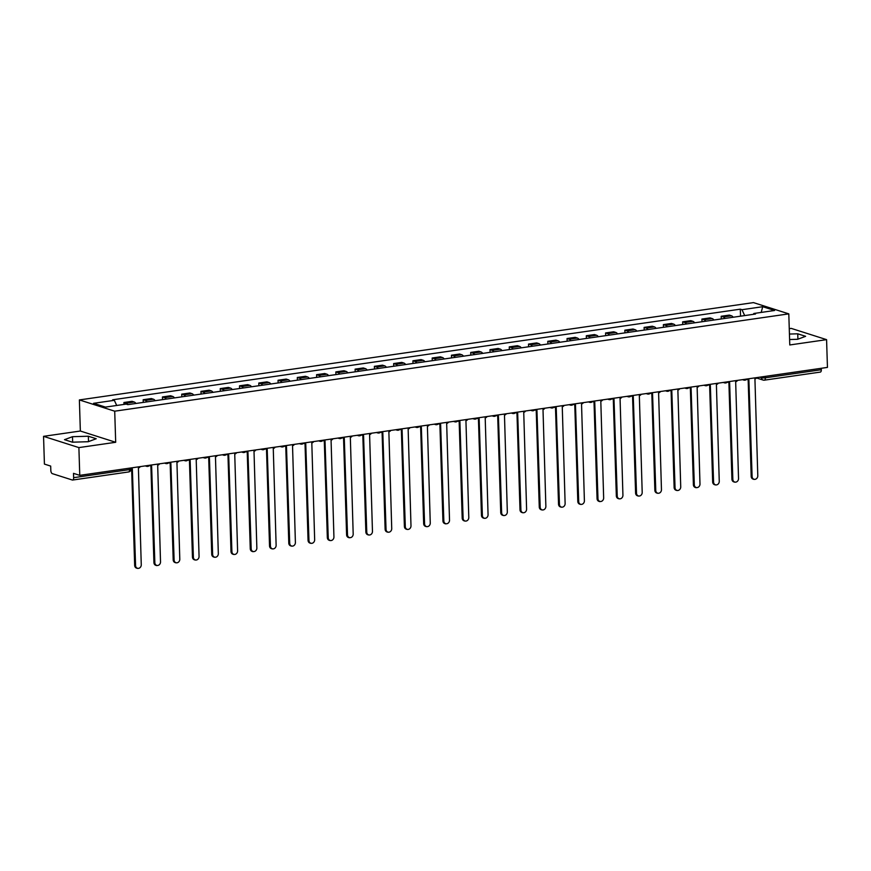 <?xml version="1.0" encoding="UTF-8"?>
<svg xmlns="http://www.w3.org/2000/svg" width="871" height="871" viewBox="0 0 871 871"><rect width="100%" height="100%" fill="white"/><g stroke="black" fill="none" stroke-linecap="round" stroke-linejoin="round"><path stroke-width="1.31" d="M43.55 436.338L78.891 447.596L79.762 475.348L827.45 367.399L826.579 339.646L789.779 344.96L788.799 313.865L753.459 302.607L79.381 399.931L80.35 431.025L43.55 436.338L44.421 464.091L50.681 466.083L50.812 470.405A2.853 1.372 -98.2 0 0 52.314 473.639L72.315 480.008A2.853 1.372 -98.2 0 0 72.631 480.041A2.853 1.372 -98.2 0 0 73.643 477.678L129.583 469.6A2.853 0.566 -1.8 0 0 131.02 469.055L130.988 467.945M826.579 339.646L791.238 328.389L789.257 328.672M78.891 447.596L115.691 442.283L114.711 411.188L788.799 313.865M79.762 475.348L73.502 473.356L73.643 477.678M821.288 368.291L821.331 369.729A2.853 1.372 81.8 0 1 820.33 372.091L764.379 380.17A2.853 1.372 -98.2 0 0 765.38 377.807L821.331 369.729M733.186 317.229A6.543 3.157 -98.2 0 0 731.488 315.781L729.332 315.095L721.177 316.271L723.333 316.957A6.543 3.157 81.8 0 1 725.042 318.416M721.264 318.96L721.177 316.271M713.926 320.016A6.543 3.157 -98.2 0 0 712.217 318.568L710.072 317.882L701.917 319.058L704.073 319.744A6.543 3.157 81.8 0 1 705.771 321.192M702.004 321.737L701.917 319.058M694.655 322.793A6.543 3.157 -98.2 0 0 692.957 321.345L690.801 320.659L682.646 321.835L684.802 322.52A6.543 3.157 81.8 0 1 686.511 323.979M682.733 324.524L682.646 321.835M675.395 325.58A6.543 3.157 -98.2 0 0 673.686 324.132L671.53 323.446L663.386 324.622L665.542 325.308A6.543 3.157 81.8 0 1 667.24 326.756M663.462 327.3L663.386 324.622M656.124 328.356A6.543 3.157 -98.2 0 0 654.426 326.908L652.27 326.222L644.115 327.398L646.271 328.084A6.543 3.157 81.8 0 1 647.97 329.532M644.202 330.087L644.115 327.398M636.853 331.143A6.543 3.157 -98.2 0 0 635.155 329.695L632.999 329.009L624.845 330.185L627 330.871A6.543 3.157 81.8 0 1 628.71 332.319M624.932 332.864L624.845 330.185M617.593 333.92A6.543 3.157 -98.2 0 0 615.884 332.472L613.728 331.786L605.585 332.962L607.74 333.647A6.543 3.157 81.8 0 1 609.439 335.095M605.672 335.651L605.585 332.962M598.323 336.707A6.543 3.157 -98.2 0 0 596.624 335.259L594.468 334.573L586.314 335.749L588.469 336.435A6.543 3.157 81.8 0 1 590.179 337.883M586.401 338.427L586.314 335.749M579.063 339.483A6.543 3.157 -98.2 0 0 577.353 338.035L575.198 337.349L567.054 338.525L569.209 339.211A6.543 3.157 81.8 0 1 570.908 340.659M567.13 341.203L567.054 338.525M559.792 342.27A6.543 3.157 -98.2 0 0 558.093 340.822L555.938 340.136L547.783 341.312L549.939 341.998A6.543 3.157 81.8 0 1 551.637 343.446M547.87 343.991L547.783 341.312M540.521 345.047A6.543 3.157 -98.2 0 0 538.822 343.599L536.667 342.913L528.512 344.089L530.668 344.774A6.543 3.157 81.8 0 1 532.377 346.223M528.599 346.767L528.512 344.089M521.261 347.834A6.543 3.157 -98.2 0 0 519.552 346.386L517.396 345.7L509.252 346.876L511.408 347.562A6.543 3.157 81.8 0 1 513.106 349.01M509.339 349.554L509.252 346.876M501.99 350.61A6.543 3.157 -98.2 0 0 500.292 349.162L498.136 348.476L489.981 349.652L492.137 350.338A6.543 3.157 81.8 0 1 493.846 351.786M490.068 352.33L489.981 349.652M482.73 353.397A6.543 3.157 -98.2 0 0 481.021 351.949L478.865 351.263L470.721 352.439L472.877 353.125A6.543 3.157 81.8 0 1 474.575 354.573M470.797 355.118L470.721 352.439M463.459 356.174A6.543 3.157 -98.2 0 0 461.761 354.726L459.605 354.04L451.45 355.216L453.606 355.901A6.543 3.157 81.8 0 1 455.304 357.35M451.537 357.894L451.45 355.216M444.188 358.961A6.543 3.157 -98.2 0 0 442.49 357.513L440.334 356.827L432.179 358.003L434.335 358.689A6.543 3.157 81.8 0 1 436.044 360.137M432.266 360.681L432.179 358.003M424.928 361.737A6.543 3.157 -98.2 0 0 423.219 360.289L421.063 359.603L412.919 360.779L415.075 361.465A6.543 3.157 81.8 0 1 416.774 362.913M412.996 363.457L412.919 360.779M405.657 364.524A6.543 3.157 -98.2 0 0 403.959 363.076L401.803 362.39L393.648 363.566L395.804 364.252A6.543 3.157 81.8 0 1 397.503 365.7M393.736 366.245L393.648 363.566M386.397 367.301A6.543 3.157 -98.2 0 0 384.688 365.853L382.532 365.167L374.388 366.343L376.544 367.029A6.543 3.157 81.8 0 1 378.243 368.477M374.465 369.021L374.388 366.343M367.127 370.088A6.543 3.157 -98.2 0 0 365.428 368.64L363.272 367.954L355.118 369.13L357.273 369.816A6.543 3.157 81.8 0 1 358.972 371.264M355.205 371.808L355.118 369.13M347.856 372.864A6.543 3.157 -98.2 0 0 346.157 371.416L344.001 370.73L335.847 371.906L338.002 372.592A6.543 3.157 81.8 0 1 339.712 374.04M335.934 374.584L335.847 371.906M328.596 375.651A6.543 3.157 -98.2 0 0 326.886 374.203L324.731 373.517L316.587 374.693L318.742 375.379A6.543 3.157 81.8 0 1 320.441 376.827M316.663 377.372L316.587 374.693M309.325 378.428A6.543 3.157 -98.2 0 0 307.626 376.98L305.471 376.294L297.316 377.47L299.472 378.156A6.543 3.157 81.8 0 1 301.17 379.604M297.403 380.148L297.316 377.47M290.065 381.215A6.543 3.157 -98.2 0 0 288.355 379.767L286.2 379.081L278.045 380.257L280.201 380.943A6.543 3.157 81.8 0 1 281.91 382.391M278.132 382.935L278.045 380.257M270.794 383.991A6.543 3.157 -98.2 0 0 269.095 382.543L266.94 381.857L258.785 383.033L260.941 383.719A6.543 3.157 81.8 0 1 262.639 385.167M258.872 385.711L258.785 383.033M251.523 386.778A6.543 3.157 -98.2 0 0 249.825 385.33L247.669 384.644L239.514 385.82L241.67 386.506A6.543 3.157 81.8 0 1 243.379 387.954M239.601 388.499L239.514 385.82M232.263 389.555A6.543 3.157 -98.2 0 0 230.554 388.107L228.398 387.421L220.254 388.597L222.41 389.283A6.543 3.157 81.8 0 1 224.108 390.731M220.33 391.275L220.254 388.597M212.992 392.342A6.543 3.157 -98.2 0 0 211.294 390.894L209.138 390.197L200.983 391.384L203.139 392.07A6.543 3.157 81.8 0 1 204.837 393.518M201.07 394.062L200.983 391.384M193.721 395.118A6.543 3.157 -98.2 0 0 192.023 393.67L189.867 392.984L181.712 394.16L183.868 394.846A6.543 3.157 81.8 0 1 185.577 396.294M181.799 396.838L181.712 394.16M174.461 397.905A6.543 3.157 -98.2 0 0 172.763 396.457L170.607 395.761L162.452 396.947L164.608 397.633A6.543 3.157 81.8 0 1 166.307 399.081M162.539 399.626L162.452 396.947M155.19 400.682A6.543 3.157 -98.2 0 0 153.492 399.234L151.336 398.548L143.182 399.724L145.337 400.41A6.543 3.157 81.8 0 1 147.047 401.858M143.269 402.402L143.182 399.724M135.93 403.469A6.543 3.157 -98.2 0 0 134.221 402.021L132.065 401.324L123.922 402.511L126.077 403.197A6.543 3.157 81.8 0 1 127.743 404.59M123.976 404.416L123.922 402.511M744.694 315.574L741.972 309.706L762.724 306.701L774.591 310.49L753.851 313.484L753.371 314.322M741.972 309.706L740.317 309.172L112.664 399.789L114.33 400.322L93.578 403.317L105.456 407.095L126.197 404.1L127.863 404.634L755.505 314.017L753.851 313.484M79.381 399.931L114.711 411.188M789.605 339.527L797.64 339.287L805.621 336.315L797.749 333.811L789.431 334.05M80.35 431.025L115.691 442.283M72.38 442.185L88.232 441.717L96.213 438.734L88.341 436.229L72.489 436.698L64.508 439.67L72.38 442.185M740.535 316.173L740.317 309.172M114.33 400.322L116.714 405.472M762.724 306.701L761.178 312.428M797.912 339.189L797.749 333.811M72.663 442.174L72.489 436.698M88.515 441.608L88.341 436.229M742.963 379.593A2.853 2.428 107.7 0 0 743.747 380.061A2.853 2.853 0 0 0 746.915 379.027A2.853 2.428 107.7 0 0 748.886 379.789L752.109 476.666A3.277 2.798 107.7 0 0 757.792 475.849L754.928 378.918A2.853 2.428 107.7 0 0 756.823 377.589M753.959 479.377L753.045 479.083A3.277 2.798 -72.3 0 1 751.194 476.372L748.156 379.767M747.928 379.712L747.013 379.418A2.853 2.428 -72.3 0 1 746.697 379.288M723.692 382.38A2.853 2.428 107.7 0 0 724.487 382.837A2.853 2.853 0 0 0 727.655 381.803A2.853 2.428 107.7 0 0 729.615 382.565L732.849 479.453A3.277 2.798 107.7 0 0 738.532 478.625L735.668 381.694A2.853 2.428 107.7 0 0 737.563 380.377M734.688 482.164L733.774 481.87A3.277 2.798 -72.3 0 1 731.923 479.159L728.896 382.554M728.668 382.489L727.742 382.206A2.853 2.428 -72.3 0 1 727.427 382.075M704.421 385.156A2.853 2.428 107.7 0 0 705.216 385.624A2.853 2.853 0 0 0 708.384 384.59A2.853 2.428 107.7 0 0 710.344 385.352L713.578 482.229A3.277 2.798 107.7 0 0 719.261 481.413L716.398 384.481A2.853 2.428 107.7 0 0 718.292 383.153M715.429 484.94L714.503 484.646A3.277 2.798 -72.3 0 1 712.663 481.935L709.625 385.33M709.397 385.276L708.482 384.982A2.853 2.428 -72.3 0 1 708.167 384.851M685.161 387.943A2.853 2.428 107.7 0 0 685.956 388.401A2.853 2.853 0 0 0 689.113 387.366A2.853 2.428 107.7 0 0 691.084 388.128L694.318 485.016A3.277 2.798 107.7 0 0 699.99 484.189L697.138 387.257A2.853 2.428 107.7 0 0 699.032 385.94M696.158 487.727L695.243 487.433A3.277 2.798 -72.3 0 1 693.392 484.722L690.355 388.118M690.126 388.052L689.211 387.758A2.853 2.428 -72.3 0 1 688.896 387.639M665.89 390.72A2.853 2.428 107.7 0 0 666.685 391.188A2.853 2.853 0 0 0 669.853 390.154A2.853 2.428 107.7 0 0 671.813 390.916L675.047 487.793A3.277 2.798 107.7 0 0 680.73 486.976L677.867 390.045A2.853 2.428 107.7 0 0 679.761 388.716M676.898 490.504L675.972 490.21A3.277 2.798 -72.3 0 1 674.132 487.499L671.095 390.894M670.866 390.839L669.941 390.546A2.853 2.428 -72.3 0 1 669.636 390.415M646.63 393.507A2.853 2.428 107.7 0 0 647.414 393.964A2.853 2.853 0 0 0 650.583 392.93A2.853 2.428 107.7 0 0 652.553 393.692L655.776 490.58A3.277 2.798 107.7 0 0 661.459 489.752L658.596 392.821A2.853 2.428 107.7 0 0 660.49 391.504M657.627 493.291L656.712 492.997A3.277 2.798 -72.3 0 1 654.861 490.286L651.824 393.681M651.595 393.616L650.681 393.322A2.853 2.428 -72.3 0 1 650.365 393.202M627.36 396.283A2.853 2.428 107.7 0 0 628.154 396.751A2.853 2.853 0 0 0 631.323 395.717A2.853 2.428 107.7 0 0 633.282 396.479L636.516 493.356A3.277 2.798 107.7 0 0 642.199 492.54L639.336 395.608A2.853 2.428 107.7 0 0 641.23 394.28M638.356 496.067L637.441 495.773A3.277 2.798 -72.3 0 1 635.59 493.062L632.564 396.457M632.335 396.403L631.41 396.109A2.853 2.428 -72.3 0 1 631.094 395.978M608.089 399.07A2.853 2.428 107.7 0 0 608.883 399.528A2.853 2.853 0 0 0 612.052 398.493A2.853 2.428 107.7 0 0 614.011 399.256L617.245 496.143A3.277 2.798 107.7 0 0 622.928 495.316L620.065 398.385A2.853 2.428 107.7 0 0 621.959 397.067M619.096 498.843L618.17 498.56A3.277 2.798 -72.3 0 1 616.33 495.849L613.293 399.245M613.064 399.179L612.15 398.885A2.853 2.428 -72.3 0 1 611.834 398.766M588.829 401.847A2.853 2.428 107.7 0 0 589.623 402.315A2.853 2.853 0 0 0 592.781 401.281A2.853 2.428 107.7 0 0 594.751 402.043L597.985 498.92A3.277 2.798 107.7 0 0 603.657 498.103L600.805 401.172A2.853 2.428 107.7 0 0 602.699 399.843M599.825 501.631L598.91 501.337A3.277 2.798 -72.3 0 1 597.06 498.626L594.022 402.021M593.793 401.967L592.879 401.673A2.853 2.428 -72.3 0 1 592.563 401.542M569.558 404.634A2.853 2.428 107.7 0 0 570.353 405.091A2.853 2.853 0 0 0 573.521 404.057A2.853 2.428 107.7 0 0 575.481 404.819L578.714 501.707A3.277 2.798 107.7 0 0 584.397 500.879L581.534 403.948A2.853 2.428 107.7 0 0 583.428 402.631M580.565 504.407L579.64 504.124A3.277 2.798 -72.3 0 1 577.8 501.413L574.762 404.808M574.533 404.743L573.608 404.449A2.853 2.428 -72.3 0 1 573.303 404.329M554.261 406.833A2.853 2.428 107.7 0 0 556.221 407.606L559.443 504.483A3.277 2.798 107.7 0 0 565.127 503.667L562.263 406.724A2.853 2.428 107.7 0 0 564.158 405.407M561.294 507.194L560.38 506.9A3.277 2.798 -72.3 0 1 558.529 504.189L555.491 407.584M555.263 407.53L554.348 407.236A2.853 2.428 -72.3 0 1 554.032 407.105M531.027 410.197A2.853 2.428 107.7 0 0 531.822 410.655A2.853 2.853 0 0 0 534.99 409.62A2.853 2.428 107.7 0 0 536.95 410.383L540.183 507.27A3.277 2.798 107.7 0 0 545.867 506.443L543.003 409.512A2.853 2.428 107.7 0 0 544.898 408.194M542.023 509.971L541.109 509.687A3.277 2.798 -72.3 0 1 539.258 506.976L536.22 410.372M536.003 410.306L535.077 410.012A2.853 2.428 -72.3 0 1 534.761 409.893M511.756 412.974A2.853 2.428 107.7 0 0 512.551 413.442A2.853 2.853 0 0 0 515.719 412.408A2.853 2.428 107.7 0 0 517.679 413.17L520.912 510.047A3.277 2.798 107.7 0 0 526.596 509.23L523.732 412.288A2.853 2.428 107.7 0 0 525.627 410.97M522.763 512.758L521.838 512.464A3.277 2.798 -72.3 0 1 519.998 509.753L516.96 413.148M516.732 413.094L515.817 412.8A2.853 2.428 -72.3 0 1 515.501 412.669M492.496 415.761A2.853 2.428 107.7 0 0 493.291 416.218A2.853 2.853 0 0 0 496.448 415.184A2.853 2.428 107.7 0 0 498.419 415.946L501.642 512.834A3.277 2.798 107.7 0 0 507.325 512.006L504.472 415.075A2.853 2.428 107.7 0 0 506.356 413.758M503.492 515.534L502.578 515.251A3.277 2.798 -72.3 0 1 500.727 512.54L497.689 415.935M497.461 415.87L496.546 415.576A2.853 2.428 -72.3 0 1 496.23 415.445M473.225 418.537A2.853 2.428 107.7 0 0 474.02 419.005A2.853 2.853 0 0 0 477.188 417.971A2.853 2.428 107.7 0 0 479.148 418.733L482.382 515.61A3.277 2.798 107.7 0 0 488.065 514.794L485.201 417.851A2.853 2.428 107.7 0 0 487.096 416.534M484.222 518.321L483.307 518.027A3.277 2.798 -72.3 0 1 481.456 515.316L478.429 418.711M478.201 418.657L477.275 418.363A2.853 2.428 -72.3 0 1 476.96 418.232M453.954 421.324A2.853 2.428 107.7 0 0 454.749 421.782A2.853 2.853 0 0 0 457.917 420.747A2.853 2.428 107.7 0 0 459.888 421.51L463.111 518.387A3.277 2.798 107.7 0 0 468.794 517.57L465.931 420.639A2.853 2.428 107.7 0 0 467.825 419.321M464.962 521.098L464.047 520.804A3.277 2.798 -72.3 0 1 462.196 518.103L459.159 421.499M458.93 421.433L458.015 421.139A2.853 2.428 -72.3 0 1 457.7 421.009M434.694 424.101A2.853 2.428 107.7 0 0 435.489 424.569A2.853 2.853 0 0 0 438.657 423.524A2.853 2.428 107.7 0 0 440.617 424.297L443.851 521.174A3.277 2.798 107.7 0 0 449.523 520.357L446.671 423.415A2.853 2.428 107.7 0 0 448.565 422.097M445.691 523.885L444.776 523.591A3.277 2.798 -72.3 0 1 442.925 520.88L439.888 424.275M439.659 424.221L438.744 423.927A2.853 2.428 -72.3 0 1 438.429 423.796M415.423 426.877A2.853 2.428 107.7 0 0 416.218 427.345A2.853 2.853 0 0 0 419.387 426.311A2.853 2.428 107.7 0 0 421.346 427.073L424.58 523.95A3.277 2.798 107.7 0 0 430.263 523.133L427.4 426.202A2.853 2.428 107.7 0 0 429.294 424.885M426.431 526.661L425.505 526.367A3.277 2.798 -72.3 0 1 423.665 523.667L420.628 427.062M420.399 426.997L419.484 426.703A2.853 2.428 -72.3 0 1 419.169 426.572M396.163 429.664A2.853 2.428 107.7 0 0 396.958 430.132A2.853 2.853 0 0 0 400.116 429.087A2.853 2.428 107.7 0 0 402.086 429.86L405.309 526.737A3.277 2.798 107.7 0 0 410.992 525.921L408.14 428.978A2.853 2.428 107.7 0 0 410.023 427.661M407.16 529.448L406.245 529.154A3.277 2.798 -72.3 0 1 404.394 526.443L401.357 429.839M401.128 429.784L400.214 429.49A2.853 2.428 -72.3 0 1 399.898 429.359M376.893 432.441A2.853 2.428 107.7 0 0 377.687 432.909A2.853 2.853 0 0 0 380.856 431.874A2.853 2.428 107.7 0 0 382.815 432.637L386.049 529.514A3.277 2.798 107.7 0 0 391.732 528.697L388.869 431.766A2.853 2.428 107.7 0 0 390.763 430.448M387.889 532.225L386.974 531.931A3.277 2.798 -72.3 0 1 385.124 529.23L382.097 432.626M381.868 432.56L380.943 432.266A2.853 2.428 -72.3 0 1 380.627 432.136M357.622 435.228A2.853 2.428 107.7 0 0 358.417 435.696A2.853 2.853 0 0 0 361.585 434.651A2.853 2.428 107.7 0 0 363.555 435.424L366.778 532.301A3.277 2.798 107.7 0 0 372.461 531.484L369.598 434.542A2.853 2.428 107.7 0 0 371.492 433.225M368.629 535.012L367.704 534.718A3.277 2.798 -72.3 0 1 365.864 532.007L362.826 435.402M362.597 435.348L361.683 435.054A2.853 2.428 -72.3 0 1 361.367 434.923M338.362 438.004A2.853 2.428 107.7 0 0 339.157 438.472A2.853 2.853 0 0 0 342.314 437.438A2.853 2.428 107.7 0 0 344.285 438.2L347.518 535.077A3.277 2.798 107.7 0 0 353.19 534.261L350.338 437.329A2.853 2.428 107.7 0 0 352.232 436.012M349.358 537.788L348.444 537.494A3.277 2.798 -72.3 0 1 346.593 534.794L343.555 438.189M343.326 438.124L342.412 437.83A2.853 2.428 -72.3 0 1 342.096 437.699M319.091 440.791A2.853 2.428 107.7 0 0 319.886 441.259A2.853 2.853 0 0 0 323.054 440.214A2.853 2.428 107.7 0 0 325.014 440.987L328.247 537.864A3.277 2.798 107.7 0 0 333.931 537.048L331.067 440.105A2.853 2.428 107.7 0 0 332.962 438.788M330.098 540.575L329.173 540.281A3.277 2.798 -72.3 0 1 327.333 537.57L324.295 440.966M324.066 440.911L323.141 440.617A2.853 2.428 -72.3 0 1 322.836 440.486M303.794 443.001A2.853 2.428 107.7 0 0 305.754 443.764L308.976 540.641A3.277 2.798 107.7 0 0 314.66 539.824L311.807 442.893A2.853 2.428 107.7 0 0 313.691 441.564M310.827 543.352L309.913 543.058A3.277 2.798 -72.3 0 1 308.062 540.358L305.024 443.753M304.796 443.687L303.881 443.393A2.853 2.428 -72.3 0 1 303.565 443.263M280.56 446.355A2.853 2.428 107.7 0 0 281.355 446.823A2.853 2.853 0 0 0 284.523 445.778A2.853 2.428 107.7 0 0 286.483 446.551L289.716 543.428A3.277 2.798 107.7 0 0 295.4 542.611L292.536 445.669A2.853 2.428 107.7 0 0 294.431 444.352M291.556 546.139L290.642 545.845A3.277 2.798 -72.3 0 1 288.791 543.134L285.764 446.529M285.536 446.475L284.61 446.181A2.853 2.428 -72.3 0 1 284.294 446.05M261.289 449.131A2.853 2.428 107.7 0 0 262.084 449.599A2.853 2.853 0 0 0 265.252 448.565A2.853 2.428 107.7 0 0 267.212 449.327L270.446 546.204A3.277 2.798 107.7 0 0 276.129 545.388L273.265 448.456A2.853 2.428 107.7 0 0 275.16 447.128M272.296 548.915L271.371 548.621A3.277 2.798 -72.3 0 1 269.531 545.91L266.493 449.305M266.265 449.251L265.35 448.957A2.853 2.428 -72.3 0 1 265.034 448.826M242.029 451.918A2.853 2.428 107.7 0 0 242.824 452.387A2.853 2.853 0 0 0 245.981 451.341A2.853 2.428 107.7 0 0 247.952 452.114L251.186 548.991A3.277 2.798 107.7 0 0 256.858 548.175L254.005 451.232A2.853 2.428 107.7 0 0 255.9 449.915M253.026 551.702L252.111 551.408A3.277 2.798 -72.3 0 1 250.26 548.697L247.222 452.093M246.994 452.038L246.079 451.744A2.853 2.428 -72.3 0 1 245.764 451.614M222.758 454.695A2.853 2.428 107.7 0 0 223.553 455.163A2.853 2.853 0 0 0 226.721 454.129A2.853 2.428 107.7 0 0 228.681 454.891L231.915 551.768A3.277 2.798 107.7 0 0 237.598 550.951L234.735 454.02A2.853 2.428 107.7 0 0 236.629 452.691M233.766 554.479L232.84 554.185A3.277 2.798 -72.3 0 1 231 551.474L227.962 454.869M227.734 454.814L226.808 454.52A2.853 2.428 -72.3 0 1 226.504 454.39M203.498 457.482A2.853 2.428 107.7 0 0 204.293 457.939A2.853 2.853 0 0 0 207.45 456.905A2.853 2.428 107.7 0 0 209.421 457.678L212.644 554.555A3.277 2.798 107.7 0 0 218.327 553.738L215.464 456.796A2.853 2.428 107.7 0 0 217.358 455.479M214.495 557.266L213.58 556.972A3.277 2.798 -72.3 0 1 211.729 554.261L208.692 457.656M208.463 457.602L207.548 457.308A2.853 2.428 -72.3 0 1 207.233 457.177M184.227 460.258A2.853 2.428 107.7 0 0 185.022 460.726A2.853 2.853 0 0 0 188.19 459.692A2.853 2.428 107.7 0 0 190.15 460.454L193.384 557.331A3.277 2.798 107.7 0 0 199.067 556.515L196.204 459.583A2.853 2.428 107.7 0 0 198.098 458.255M195.224 560.042L194.309 559.748A3.277 2.798 -72.3 0 1 192.458 557.037L189.432 460.432M189.203 460.378L188.278 460.084A2.853 2.428 -72.3 0 1 187.962 459.953M164.957 463.045A2.853 2.428 107.7 0 0 165.751 463.503A2.853 2.853 0 0 0 168.92 462.468A2.853 2.428 107.7 0 0 170.879 463.23L174.113 560.118A3.277 2.798 107.7 0 0 179.796 559.291L176.933 462.359A2.853 2.428 107.7 0 0 178.827 461.042M175.964 562.829L175.038 562.535A3.277 2.798 -72.3 0 1 173.198 559.824L170.161 463.22M169.932 463.165L169.018 462.871A2.853 2.428 -72.3 0 1 168.702 462.741M145.697 465.822A2.853 2.428 107.7 0 0 146.491 466.29A2.853 2.853 0 0 0 149.649 465.256A2.853 2.428 107.7 0 0 151.619 466.018L154.853 562.895A3.277 2.798 107.7 0 0 160.525 562.078L157.673 465.147A2.853 2.428 107.7 0 0 159.567 463.818M156.693 565.606L155.778 565.312A3.277 2.798 -72.3 0 1 153.927 562.601L150.89 465.996M150.661 465.941L149.747 465.647A2.853 2.428 -72.3 0 1 149.431 465.517M130.998 468.554A2.853 2.428 107.7 0 0 132.348 468.794L135.582 565.682A3.277 2.798 107.7 0 0 141.265 564.854L138.402 467.923A2.853 2.428 107.7 0 0 140.296 466.606M137.433 568.393L136.507 568.099A3.277 2.798 -72.3 0 1 134.667 565.388L131.63 468.783M759.784 377.165L761.504 377.709A2.853 0.566 -1.8 0 0 765.38 377.807L765.337 376.359M761.472 376.925L761.504 377.709A2.853 2.428 -72.3 0 0 763.105 380.061A2.853 2.853 0 0 0 764.379 380.17A2.853 1.372 -98.2 0 1 764.063 380.137A2.853 2.428 -72.3 0 1 763.105 380.061L756.551 377.981M145.337 400.41L153.492 399.234M164.608 397.633L172.763 396.457M183.868 394.846L192.023 393.67M203.139 392.07L211.294 390.894M222.41 389.283L230.554 388.107M241.67 386.506L249.825 385.33M260.941 383.719L269.095 382.543M280.201 380.943L288.355 379.767M299.472 378.156L307.626 376.98M318.742 375.379L326.886 374.203M338.002 372.592L346.157 371.416M357.273 369.816L365.428 368.64M376.544 367.029L384.688 365.853M395.804 364.252L403.959 363.076M415.075 361.465L423.219 360.289M434.335 358.689L442.49 357.513M453.606 355.901L461.761 354.726M472.877 353.125L481.021 351.949M492.137 350.338L500.292 349.162M511.408 347.562L519.552 346.386M530.668 344.774L538.822 343.599M549.939 341.998L558.093 340.822M569.209 339.211L577.353 338.035M588.469 336.435L596.624 335.259M607.74 333.647L615.884 332.472M627 330.871L635.155 329.695M646.271 328.084L654.426 326.908M665.542 325.308L673.686 324.132M684.802 322.52L692.957 321.345M704.073 319.744L712.217 318.568M723.333 316.957L731.488 315.781M126.077 403.197L134.221 402.021M742.506 379.658L743.747 380.061A2.853 2.428 107.7 0 0 744.705 380.137M723.235 382.445L724.487 382.837A2.853 2.428 107.7 0 0 725.434 382.913M703.964 385.222L705.216 385.624A2.853 2.428 107.7 0 0 706.174 385.701M684.704 388.009L685.956 388.401A2.853 2.428 107.7 0 0 686.903 388.477M665.433 390.785L666.685 391.188A2.853 2.428 107.7 0 0 667.632 391.264M646.173 393.572L647.414 393.964A2.853 2.428 107.7 0 0 648.372 394.04M626.902 396.349L628.154 396.751A2.853 2.428 107.7 0 0 629.102 396.828M607.631 399.136L608.883 399.528A2.853 2.428 107.7 0 0 609.842 399.604M588.371 401.912L589.623 402.315A2.853 2.428 107.7 0 0 590.571 402.391M569.101 404.699L570.353 405.091A2.853 2.428 107.7 0 0 571.3 405.167M550.287 407.41A2.853 2.428 107.7 0 0 552.04 407.955M530.57 410.263L531.822 410.655A2.853 2.428 107.7 0 0 532.769 410.731M511.299 413.039L512.551 413.442A2.853 2.428 107.7 0 0 513.509 413.518M492.039 415.826L493.291 416.218A2.853 2.428 107.7 0 0 494.238 416.294M472.768 418.603L474.02 419.005A2.853 2.428 107.7 0 0 474.967 419.082M453.508 421.39L454.749 421.782A2.853 2.428 107.7 0 0 455.707 421.858M434.237 424.166L435.489 424.569A2.853 2.428 107.7 0 0 436.436 424.645M414.966 426.953L416.218 427.345A2.853 2.428 107.7 0 0 417.176 427.421M395.706 429.73L396.958 430.132A2.853 2.428 107.7 0 0 397.905 430.209M376.435 432.517L377.687 432.909A2.853 2.428 107.7 0 0 378.635 432.985M357.175 435.293L358.417 435.696A2.853 2.428 107.7 0 0 359.375 435.772M337.904 438.069L339.157 438.472A2.853 2.428 107.7 0 0 340.104 438.549M318.634 440.857L319.886 441.259A2.853 2.428 107.7 0 0 320.844 441.336M299.831 443.568A2.853 2.428 107.7 0 0 301.573 444.112M280.103 446.42L281.355 446.823A2.853 2.428 107.7 0 0 282.302 446.888M260.832 449.196L262.084 449.599A2.853 2.428 107.7 0 0 263.042 449.676M241.572 451.984L242.824 452.387A2.853 2.428 107.7 0 0 243.771 452.452M222.301 454.76L223.553 455.163A2.853 2.428 107.7 0 0 224.511 455.239M203.041 457.547L204.293 457.939A2.853 2.428 107.7 0 0 205.24 458.015M183.77 460.324L185.022 460.726A2.853 2.428 107.7 0 0 185.969 460.803M164.499 463.111L165.751 463.503A2.853 2.428 107.7 0 0 166.709 463.579M145.239 465.887L146.491 466.29A2.853 2.428 107.7 0 0 147.439 466.366M129.539 468.163L129.583 469.6A2.853 1.372 -98.2 0 1 128.581 471.962A2.853 2.853 0 0 0 131.02 469.055M128.266 471.94A2.853 1.372 -98.2 0 0 128.581 471.962L72.631 480.041M752.109 476.666L751.194 476.372M732.849 479.453L731.923 479.159M713.578 482.229L712.663 481.935M694.318 485.016L693.392 484.722M675.047 487.793L674.132 487.499M655.776 490.58L654.861 490.286M636.516 493.356L635.59 493.062M617.245 496.143L616.33 495.849M597.985 498.92L597.06 498.626M578.714 501.707L577.8 501.413M559.443 504.483L558.529 504.189M540.183 507.27L539.258 506.976M520.912 510.047L519.998 509.753M501.642 512.834L500.727 512.54M482.382 515.61L481.456 515.316M463.111 518.387L462.196 518.103M443.851 521.174L442.925 520.88M424.58 523.95L423.665 523.667M405.309 526.737L404.394 526.443M386.049 529.514L385.124 529.23M366.778 532.301L365.864 532.007M347.518 535.077L346.593 534.794M328.247 537.864L327.333 537.57M308.976 540.641L308.062 540.358M289.716 543.428L288.791 543.134M270.446 546.204L269.531 545.91M251.186 548.991L250.26 548.697M231.915 551.768L231 551.474M212.644 554.555L211.729 554.261M193.384 557.331L192.458 557.037M174.113 560.118L173.198 559.824M154.853 562.895L153.927 562.601M135.582 565.682L134.667 565.388M549.841 407.476L551.082 407.878A2.853 2.853 0 0 0 554.25 406.844M299.374 443.633L300.626 444.036A2.853 2.853 0 0 0 303.783 443.001"/></g></svg>

